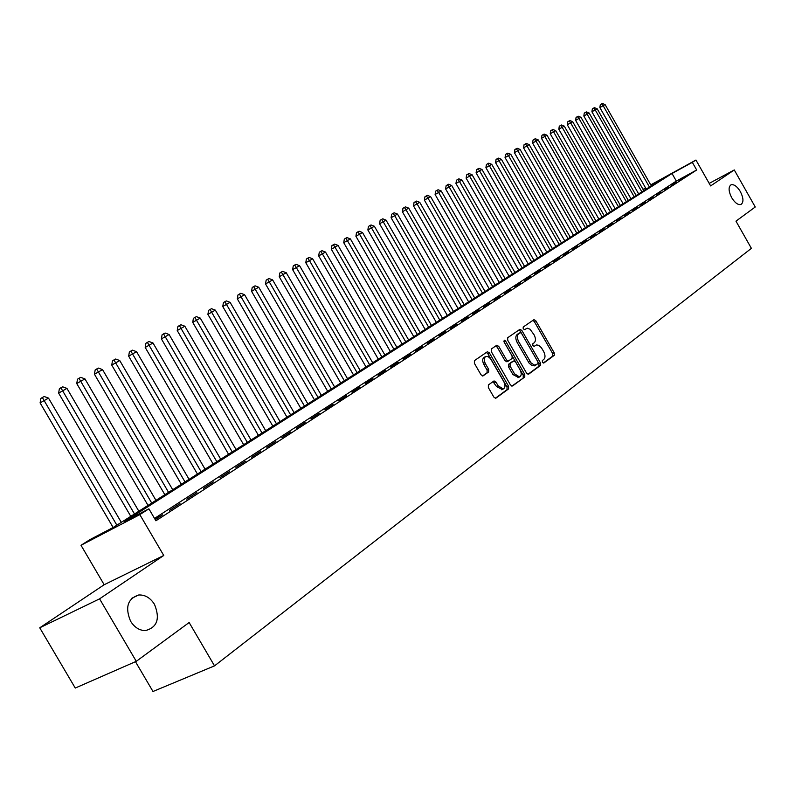 <?xml version="1.0" encoding="UTF-8"?>
<svg xmlns="http://www.w3.org/2000/svg" width="795" height="795" viewBox="0 0 795 795"><rect width="100%" height="100%" fill="white"/><g stroke="black" fill="none" stroke-linecap="round" stroke-linejoin="round"><path stroke-width="1.19" d="M542.409 362.262L543.82 363.007L554.254 355.345L554.214 352.851L535.85 320.812L533.972 319.64L523.199 327.043L523.209 328.792L524.541 329.617L527.284 328.196L530.046 329.209L534.071 334.804C535.87 338.412 535.909 341.075 534.17 342.794L532.789 343.778L532.809 345.537L534.121 346.352L536.526 344.921L538.722 345.328L541.355 347.663L543.621 351.46C545.42 355.067 545.459 357.74 543.74 359.499L542.379 360.493L542.409 362.262M154.488 604.359C150.305 597.78 145.038 594.66 138.678 594.998C127.598 598.705 124.895 607.45 130.579 621.203C134.454 627.344 139.354 630.485 145.296 630.624C157.231 627.484 160.292 618.729 154.488 604.359M740.354 191.585C737.084 186.318 733.964 184.072 730.993 184.828C728.26 186.974 728.498 191.257 731.688 197.697C734.948 202.924 738.048 205.189 741 204.464C743.782 202.337 743.563 198.044 740.354 191.585M488.378 384.949L488.368 387.602L493.824 397.083L495.742 398.285L508.591 388.894L508.581 386.271L489.402 352.91L487.424 351.708L474.406 360.652L474.386 363.285L480.975 374.743L482.953 375.956L488.637 371.961L488.647 369.337L485.407 363.693C483.718 360.145 483.877 357.73 485.894 356.448L488.209 356.677L490.545 358.694L503.821 381.65C505.55 385.297 505.352 387.741 503.235 388.993L498.117 385.794L495.991 382.107L494.053 380.914L488.378 384.949M136.283 661.331L75.257 688.053L39.75 627.802L99.574 598.844L136.283 661.331L189.14 622.525L214.521 665.862L751.394 248.348L735.971 221.149L755.25 206.998L734.272 169.951L710.631 185.921L695.953 160.043L692.336 162.349L696.678 169.991L155.899 520.785L148.904 508.83L139.831 514.613L81.01 545.281L90.123 539.507L113.476 527.323L662.672 178.646L650.876 185.126M99.574 598.844L163.75 555.476L139.831 514.613M526.548 373.103L528.615 374.177L540.52 365.432L540.481 362.908L521.878 330.472L519.97 329.289L507.687 337.726L507.697 340.27L526.548 373.103M511.841 386.132L524.78 376.999L512.537 385.992L510.42 384.919L491.28 351.609L491.29 349.025L496.666 345.318M495.712 345.974L497.243 347.216L498.783 346.431L496.825 345.229M498.783 346.431L506.495 359.857L508.412 361.049L512.099 358.466L512.079 355.902L504.1 341.989L504.199 340.151L505.56 340.976L524.76 374.415L524.78 376.999M734.272 169.951L709.2 183.397M679.109 180.356L683.521 177.504L679.109 180.356M671.666 185.175L676.148 182.274L671.666 185.175M664.113 190.065L668.655 187.123L664.113 190.065M656.431 195.043L661.052 192.042L656.431 195.043M648.631 200.092L653.331 197.051L648.631 200.092M640.71 205.219L645.48 202.129L640.71 205.219M632.651 210.436L637.501 207.296L632.651 210.436M624.472 215.733L629.402 212.543L624.472 215.733M616.155 221.129L621.163 217.88L616.155 221.129M607.688 226.605L612.786 223.306L607.688 226.605M599.092 232.17L604.27 228.821L599.092 232.17M590.347 237.834L595.614 234.426L590.347 237.834M581.453 243.598L586.809 240.13L581.453 243.598M572.41 249.451L577.856 245.923L572.41 249.451M563.198 255.414L568.743 251.826L563.198 255.414M553.837 261.476L559.471 257.828L553.837 261.476M544.307 267.657L550.041 263.94L544.307 267.657M534.608 273.937L540.451 270.151L534.608 273.937M524.73 280.327L530.682 276.481L524.73 280.327M514.683 286.836L520.735 282.921L514.683 286.836M504.437 293.464L510.609 289.479L504.437 293.464M494.013 300.222L500.293 296.157L494.013 300.222M483.4 307.099L489.79 302.955L483.4 307.099M472.578 314.104L479.097 309.881L472.578 314.104M461.547 321.24L468.195 316.947L461.547 321.24M450.318 328.524L457.085 324.141L450.318 328.524M438.86 335.937L445.757 331.475L438.86 335.937M427.183 343.5L434.219 338.948L427.183 343.5M415.278 351.211L422.443 346.57L415.278 351.211M403.125 359.082L410.449 354.341L403.125 359.082M390.743 367.101L398.206 362.272L390.743 367.101M378.092 375.29L385.714 370.361L378.092 375.29M365.193 383.647L372.964 378.609L365.193 383.647M352.026 392.173L359.956 387.036L352.026 392.173M338.581 400.879L346.68 395.632L338.581 400.879M324.847 409.773L333.125 404.416L324.847 409.773M310.825 418.856L319.272 413.38L310.825 418.856M296.495 428.137L305.131 422.543L296.495 428.137M281.847 437.618L290.672 431.904L281.847 437.618M266.882 447.307L275.905 441.473L266.882 447.307M251.588 457.224L260.81 451.252L251.588 457.224M235.936 467.351L245.367 461.249L235.936 467.351M219.927 477.716L229.576 471.475L219.927 477.716M203.55 488.329L213.428 481.929L203.55 488.329M186.795 499.18L196.892 492.632L186.795 499.18M169.633 510.291L179.978 503.593L169.633 510.291M696.678 169.991L676.326 181.081L154.518 518.419M155.224 519.622L162.657 514.812L154.995 519.234M135.468 661.688L152.988 691.491L214.521 665.862M163.75 555.476L104.175 584.732L39.75 627.802M104.175 584.732L81.01 545.281M645.62 188.017L643.056 189.419L645.52 187.849M692.336 162.349L672.023 173.509L124.586 521.52L148.904 508.83M650.737 184.887L695.953 160.043M676.326 181.081L672.023 173.509M543.253 363.057L552.734 356.1L552.684 353.606L534.329 321.597L532.869 320.385M527.94 374.306L538.98 366.197L538.94 363.663L520.347 331.257L518.867 330.034M537.967 363.722L537.947 361.944L521.59 333.443L520.258 332.618L518.678 333.691C516.899 335.411 516.909 338.104 518.738 341.761L531.09 362.937L534.677 365.213L537.967 363.722M518.747 333.393L520.159 332.668L518.738 333.393M534.886 365.601L532.243 365.75L529.152 363.206L517.197 342.546C515.379 338.889 515.369 336.196 517.148 334.476L518.628 333.453M497.243 347.216L504.954 360.632L506.872 361.824L508.393 361.059M523.229 377.764L523.209 375.18L503.911 341.582M514.494 373.779L519.532 376.959C521.57 375.727 521.739 373.332 520.039 369.755L515.657 362.123L513.749 360.94L510.082 363.524L510.092 366.107L514.494 373.779L512.944 374.544L518.469 377.476M512.944 374.544L508.542 366.883L508.532 364.299L512.02 361.805M502.211 389.5L496.557 386.559L492.96 381.65M485.477 356.657L484.344 357.243C482.327 358.525 482.168 360.94 483.857 364.478L485.407 363.693M482.495 375.995L487.087 372.746L487.097 370.122L483.857 364.478M495.265 398.305L507.031 389.659L507.021 387.036L487.862 353.696L486.311 352.453M651.294 185.861L605.084 104.582L599.857 107.563L646.226 189.081M599.857 107.563L600.305 104.701L601.606 103.916L603.117 105.626L649.426 187.054M601.606 103.916L602.391 103.509L605.084 104.582M643.751 190.651L597.164 108.756L591.907 111.767L638.643 193.901M591.907 111.767L592.355 108.875L593.656 108.09L595.167 109.809L641.853 191.863M593.656 108.09L594.461 107.673L597.164 108.756M636.099 195.52L589.135 112.999L583.828 116.03L630.942 198.79M583.828 116.03L584.275 113.119L585.587 112.334L587.107 114.063L634.162 196.743M585.587 112.334L586.402 111.906L589.135 112.999M628.318 200.459L580.976 117.302L575.62 120.353L623.121 203.758M575.62 120.353L576.077 117.421L577.389 116.636L578.909 118.385L626.351 201.701M577.389 116.636L578.223 116.199L580.976 117.302M620.418 205.468L572.688 121.675L567.282 124.755L615.171 208.797M567.282 124.755L567.749 121.794L569.071 120.999L570.591 122.778L618.421 206.74M569.071 120.999L569.906 120.562L572.688 121.675M612.389 210.566L564.261 126.117L558.815 129.217L607.102 213.925M558.815 129.217L559.282 126.236L560.614 125.441L562.135 127.23L610.361 211.858M560.614 125.441L561.459 124.994L564.261 126.117M604.24 215.743L555.705 130.628L550.21 133.759L598.903 219.132M550.21 133.759L550.687 130.758L552.018 129.953L553.549 131.761L602.183 217.055M552.018 129.953L552.883 129.496L555.705 130.628M595.952 221L547.01 135.21L541.475 138.37L590.566 224.419M541.475 138.37L541.952 135.339L543.283 134.534L544.823 136.362L593.855 222.332M543.283 134.534L544.168 134.077L547.01 135.21M587.535 226.346L538.175 139.87L532.59 143.06L582.099 229.795M532.59 143.06L533.067 140L534.409 139.195L535.949 141.043L585.408 227.698M534.409 139.195L535.303 138.727L538.175 139.87M578.979 231.782L529.202 144.601L523.557 147.82L573.493 235.26M523.557 147.82L524.044 144.74L525.396 143.935L526.936 145.803L576.812 233.154M525.396 143.935L526.3 143.458L529.202 144.601M570.273 237.308L520.069 149.42L514.385 152.67L564.748 240.815M514.385 152.67L514.872 149.559L516.223 148.745L517.764 150.633L568.077 238.699M516.223 148.745L517.148 148.258L520.069 149.42M561.429 242.922L510.788 154.31L505.054 157.589L555.854 246.46M505.054 157.589L505.541 154.459L506.902 153.634L508.452 155.552L559.203 244.333M506.902 153.634L507.836 153.147L510.788 154.31M552.445 248.626L501.357 159.288L495.563 162.597L546.811 252.204M495.563 162.597L496.06 159.437L497.422 158.612L498.972 160.54L550.17 250.067M497.422 158.612L498.376 158.116L501.357 159.288M543.303 254.43L491.757 164.346L485.914 167.685L537.619 258.037M485.914 167.685L486.411 164.495L487.782 163.671L489.332 165.628L540.988 255.901M487.782 163.671L488.756 163.164L491.757 164.346M534.002 260.333L481.999 169.494L476.096 172.863L528.268 263.98M476.096 172.863L476.603 169.653L477.984 168.818L479.534 170.796L531.646 261.823M477.984 168.818L478.968 168.302L481.999 169.494M524.541 266.345L472.071 174.731L466.118 178.13L518.757 270.012M466.118 178.13L466.625 174.89L468.007 174.055L469.567 176.053L522.146 267.855M468.007 174.055L469.01 173.529L472.071 174.731M514.921 272.447L461.974 180.058L455.952 183.486L509.078 276.163M455.952 183.486L456.479 180.217L457.86 179.382L459.421 181.409L512.487 273.997M457.86 179.382L458.884 178.845L461.974 180.058M505.123 278.667L451.699 185.474L445.617 188.942L499.23 282.414M445.617 188.942L446.144 185.642L447.535 184.798L449.096 186.845L502.649 280.238M447.535 184.798L448.579 184.251L451.699 185.474M495.166 284.998L441.235 190.999L435.103 194.497L489.203 288.774M435.103 194.497L435.63 191.158L437.031 190.313L438.592 192.39L492.642 286.597M437.031 190.313L438.085 189.767L441.235 190.999M485.02 291.437L430.592 196.613L424.401 200.141L479.007 295.253M424.401 200.141L424.937 196.782L426.329 195.928L427.899 198.025L482.456 293.057M426.329 195.928L427.412 195.371L430.592 196.613M474.695 297.986L419.75 202.327L413.499 205.895L468.623 301.842M413.499 205.895L414.036 202.496L415.447 201.652L417.017 203.768L472.081 299.645M415.447 201.652L416.54 201.075L419.75 202.327M464.181 304.664L408.719 208.141L402.399 211.748L458.049 308.549M402.399 211.748L402.946 208.32L404.357 207.465L405.927 209.612L461.527 306.343M404.357 207.465L405.48 206.879L408.719 208.141M453.478 311.461L397.48 214.074L391.1 217.711L447.287 315.386M391.1 217.711L391.657 214.252L393.068 213.398L394.638 215.564L450.775 313.17M393.068 213.398L394.211 212.802L397.48 214.074M442.577 318.378L386.032 220.106L379.593 223.783L436.326 322.353M379.593 223.783L380.149 220.294L381.57 219.43L383.14 221.636L439.824 320.127M381.57 219.43L382.733 218.824L386.032 220.106M431.476 325.423L374.375 226.257L367.866 229.964L425.156 329.438M367.866 229.964L368.433 226.446L369.854 225.581L371.424 227.807L428.664 327.212M369.854 225.581L371.036 224.965L374.375 226.257M420.158 332.608L362.5 232.518L355.922 236.274L413.778 336.663M355.922 236.274L356.488 232.716L357.919 231.842L359.489 234.108L417.296 334.427M357.919 231.842L359.121 231.216L362.5 232.518M408.63 339.932L350.396 238.907L343.738 242.694L402.181 344.026M343.738 242.694L344.324 239.106L345.755 238.232L347.335 240.517L405.718 341.78M345.755 238.232L346.988 237.586L350.396 238.907M396.884 347.385L338.054 245.407L331.336 249.242L390.365 351.529M331.336 249.242L331.922 245.615L333.363 244.741L334.934 247.056L393.913 349.273M333.363 244.741L334.616 244.085L338.054 245.407M384.909 354.997L325.483 252.045L318.686 255.91L378.321 359.181M318.686 255.91L319.282 252.254L320.723 251.369L322.293 253.724L381.878 356.915M320.723 251.369L321.995 250.703L325.483 252.045M372.696 362.749L312.654 258.802L305.787 262.718L366.038 366.972M305.787 262.718L306.393 259.021L307.834 258.137L309.414 260.522L369.605 364.706M307.834 258.137L309.136 257.461L312.654 258.802M360.244 370.649L299.576 265.699L292.639 269.654L353.507 374.922M292.639 269.654L293.246 265.928L294.697 265.033L296.267 267.448L357.094 372.656M294.697 265.033L296.018 264.338L299.576 265.699M347.544 378.718L286.24 272.735L279.224 276.74L340.737 383.041M279.224 276.74L279.84 272.963L281.291 272.069L282.861 274.514L344.324 380.755M281.291 272.069L282.642 271.363L286.24 272.735M334.586 386.936L272.625 279.91L265.53 283.954L327.699 391.309M265.53 283.954L266.156 280.148L267.617 279.254L269.187 281.728L331.306 389.023M267.617 279.254L268.998 278.528L272.625 279.91M321.369 395.334L258.743 287.234L251.568 291.328L314.403 399.756M251.568 291.328L252.204 287.472L253.665 286.578L318.02 397.46M253.665 286.578L255.076 285.842L258.743 287.234M307.874 403.9L244.572 294.707L237.308 298.85L300.838 408.372M237.308 298.85L237.953 294.955L239.424 294.051L304.465 406.066M239.424 294.051L240.855 293.295L244.572 294.707M294.1 412.645L230.103 302.339L222.759 306.522L286.985 417.166M222.759 306.522L223.415 302.587L224.886 301.683L290.622 414.851M224.886 301.683L226.346 300.917L230.103 302.339M280.049 421.569L215.336 310.13L207.902 314.363L272.844 426.14M207.902 314.363L208.558 310.388L210.039 309.484L276.481 423.824M210.039 309.484L211.53 308.698L215.336 310.13M265.689 430.681L200.251 318.089L192.728 322.373L258.395 435.312M192.728 322.373L193.394 318.348L194.874 317.444L262.052 432.997M194.874 317.444L196.405 316.639L200.251 318.089M251.021 439.993L184.838 326.218L177.225 330.551L243.638 444.683M177.225 330.551L177.901 326.487L179.382 325.572L247.305 442.358M179.382 325.572L180.952 324.748L184.838 326.218M236.036 449.513L169.096 334.516L161.395 338.899L228.572 454.253M161.395 338.899L162.081 334.794L163.561 333.88L232.239 451.918M163.561 333.88L165.161 333.035L169.096 334.516M220.722 459.232L153.008 343.003L145.207 347.445L213.159 464.032M145.207 347.445L145.902 343.291L147.383 342.367L216.836 461.696M147.383 342.367L149.023 341.512L153.008 343.003M205.07 469.169L136.551 351.678L128.661 356.17L197.418 474.029M128.661 356.17L129.366 351.966L130.857 351.052L201.105 471.683M130.857 351.052L132.527 350.168L136.551 351.678M189.071 479.325L119.737 360.542L111.747 365.094L181.32 484.244M111.747 365.094L112.463 360.841L113.953 359.926L185.006 481.899M113.953 359.926L115.663 359.022L119.737 360.542M172.704 489.72L102.535 369.615L94.446 374.226L164.853 494.699M94.446 374.226L95.171 369.923L96.662 368.999L168.55 492.353M96.662 368.999L98.411 368.085L102.535 369.615M155.959 500.343L84.946 378.897L76.747 383.558L148.019 505.391M76.747 383.558L77.483 379.215L78.973 378.281L151.716 503.036M78.973 378.281L80.762 377.347L84.946 378.897M138.837 511.215L66.939 388.387L58.631 393.118L130.787 516.333M58.631 393.118L59.377 388.715L60.877 387.781L134.494 513.977M60.877 387.781L62.706 386.827L66.939 388.387M121.307 522.345L48.515 398.106L40.098 402.896L113.138 527.502M40.098 402.896L40.853 398.444L42.354 397.51L116.855 525.167M42.354 397.51L44.222 396.526L48.515 398.106M534.329 321.597L535.85 320.812M552.684 353.606L554.214 352.851M552.734 356.1L554.254 355.345M520.347 331.257L521.878 330.472M538.94 363.663L540.481 362.908M538.98 366.197L540.52 365.432M517.148 334.476L518.678 333.691M517.197 342.546L518.738 341.761M528.427 362.103L529.967 361.337M504.954 360.632L506.495 359.857M504.02 341.771L505.56 340.976M523.209 375.18L524.76 374.415M508.532 364.299L510.082 363.524M508.542 366.883L510.092 366.107M494.44 382.882L495.991 382.107M496.557 386.559L498.117 385.794M487.097 370.122L488.647 369.337M487.087 372.746L488.637 371.961M487.862 353.696L489.402 352.91M507.021 387.036L508.581 386.271M507.031 389.659L508.591 388.894M131.831 598.247L138.678 594.998M534.359 365.869L535.9 365.104M506.872 361.824L508.412 361.049M517.982 377.714L519.532 376.959M501.675 389.759L503.235 388.993"/></g></svg>

